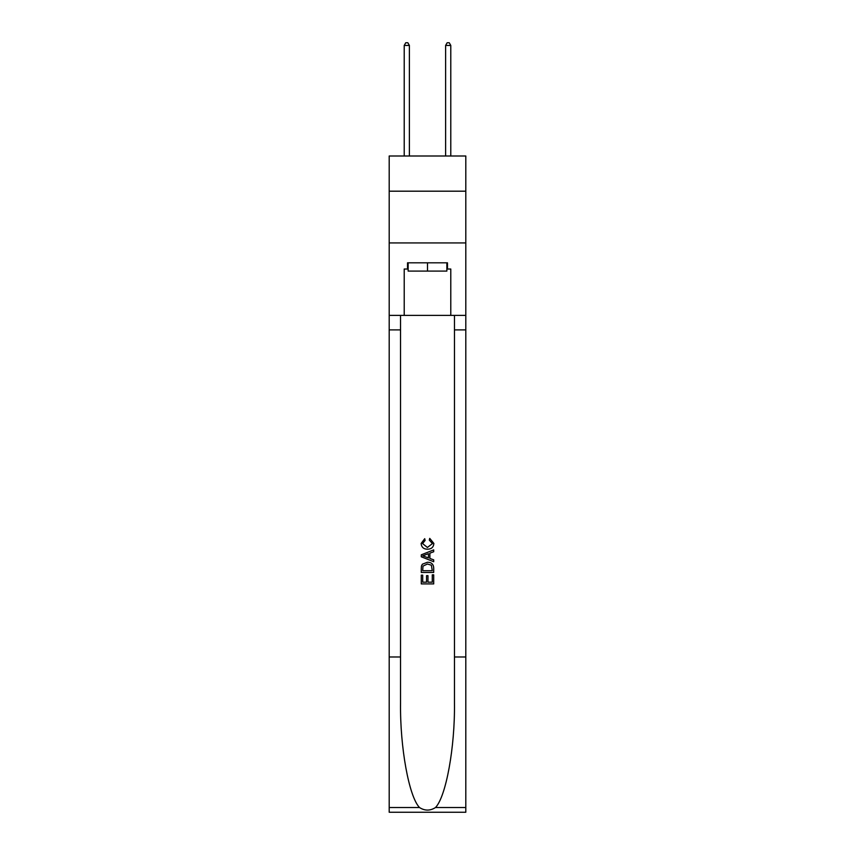<?xml version="1.0" encoding="UTF-8"?>
<svg xmlns="http://www.w3.org/2000/svg" width="855" height="855" viewBox="0 0 855 855"><rect width="100%" height="100%" fill="white"/><g stroke="black" fill="none" stroke-linecap="round" stroke-linejoin="round"><path stroke-width="1.28" d="M465.804 191.189L465.804 155.995L389.196 155.995L389.196 191.189L465.804 191.189L465.804 242.938L389.196 242.938L389.196 191.189M446.855 262.816L446.855 271.099L408.145 271.099L408.145 262.816M427.5 262.816L427.5 271.099M432.267 574.838L432.267 582.17L427.97 582.17L432.277 582.17L432.267 574.838L433.709 574.838L433.709 583.912L421.28 583.912L421.28 575.159L421.28 583.912M426.538 575.639L426.538 582.17L422.712 582.17L426.538 582.17L426.538 575.639L427.97 575.639L427.97 582.17M422.349 564.204L421.462 566.01L422.349 564.204L427.425 562.259C431.401 562.237 433.496 564.161 433.709 567.998L433.709 572.455L421.28 572.455L421.28 568.201L421.28 572.455M429.734 538.372L429.317 540.125L429.734 538.372L433.87 543.438C433.528 547.253 431.38 549.177 427.404 549.199L427.404 549.199C423.588 549.113 421.494 547.211 421.12 543.481L424.732 538.693L425.106 540.446L422.562 543.566L427.393 547.446L432.427 543.609L429.317 540.125M435.505 807.526L465.804 807.526L465.804 812.25L389.196 812.25L389.196 656.982L400.535 656.982L400.535 703.141C399.98 747.27 408.936 796.55 419.495 807.526C424.828 810.935 430.161 810.935 435.505 807.526C446.064 796.55 455.02 747.27 454.465 703.141L454.465 315.399M421.28 554.82L421.28 556.797L433.709 561.724L421.28 556.797L421.28 554.82L433.709 549.893L421.28 554.82M454.465 656.982L465.804 656.982L465.804 242.938M389.196 656.982L389.196 242.938M400.535 315.399L400.535 656.982M465.804 807.526L465.804 656.982M389.196 315.399L404.212 315.399L404.212 269.026L408.145 269.026M446.855 269.026L447.475 269.026L447.475 262.816L407.525 262.816L407.525 269.026M447.475 269.026L450.788 269.026L450.788 315.399L465.804 315.399M404.212 315.399L450.788 315.399M433.709 549.893L433.709 551.753L429.883 553.164L429.883 558.454L433.709 559.865L433.709 561.724M425.01 556.658L428.451 557.93L428.451 553.687L422.712 555.814L425.01 556.658M428.451 553.687L428.451 557.93M421.28 568.201L421.462 566.01M431.39 565.208L432.267 570.702L431.39 565.208L427.404 564.011L422.969 566.128L422.712 570.702L432.277 570.702L422.712 570.702M421.28 575.159L422.712 575.159L422.712 582.17M409.385 155.995L409.385 45.443L404.212 45.443L404.212 155.995M404.212 45.443L405.762 42.75L407.835 42.75L409.385 45.443M450.788 155.995L450.788 45.443L445.615 45.443L445.615 155.995M445.615 45.443L447.165 42.75L449.238 42.75L450.788 45.443M454.465 329.891L465.804 329.891M400.535 329.891L389.196 329.891M389.196 807.526L419.495 807.526"/></g></svg>
